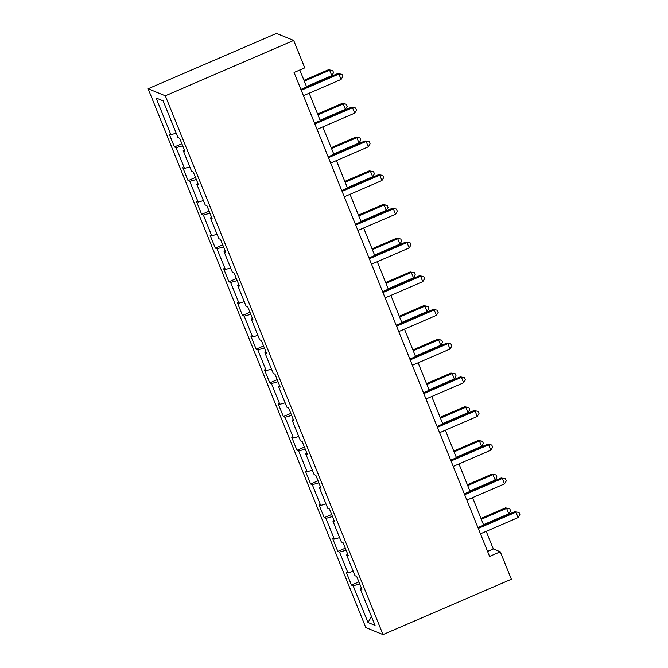 <?xml version="1.0" encoding="UTF-8"?>
<svg xmlns="http://www.w3.org/2000/svg" width="668" height="668" viewBox="0 0 668 668"><rect width="100%" height="100%" fill="white"/><g stroke="black" fill="none" stroke-linecap="round" stroke-linejoin="round"><path stroke-width="1" d="M148.121 88.76L365.805 627.569L383.006 634.6L165.313 95.791L148.121 88.76L276.477 33.4L293.678 40.431L165.313 95.791M361.338 587.932L360.219 588.675L361.914 589.368L356.679 576.4L354.984 575.707L346.6 554.966L348.304 555.667L343.06 542.7L341.365 542.007L332.99 521.265L334.685 521.958L329.449 508.999L327.746 508.306L319.371 487.565L321.066 488.258L315.83 475.299L314.135 474.606L305.752 453.864L307.447 454.557L302.212 441.59L300.516 440.897L292.133 420.164L293.836 420.857L288.593 407.889L286.898 407.196L278.523 386.455L280.218 387.148L274.982 374.189L273.279 373.495L264.904 352.754L266.599 353.447L261.363 340.488L259.668 339.795L251.285 319.053L252.98 319.747L247.744 306.787L246.049 306.094L237.666 285.353L239.369 286.046L234.126 273.078L232.431 272.385L224.056 251.644L225.751 252.345L220.515 239.378L218.82 238.685L210.437 217.943L212.132 218.636L206.896 205.677L205.201 204.984L196.818 184.243L198.513 184.936L193.277 171.977L191.582 171.284L183.207 150.542L184.902 151.235L179.659 138.268L177.964 137.575L163.126 100.851L156.061 97.962L163.134 100.868M360.219 588.675L375.057 625.398L367.993 622.509L353.155 585.786L351.46 585.093L358.891 581.886M156.061 97.962L170.899 134.694L169.204 134.001L174.44 146.96L176.135 147.653L184.518 168.394L182.823 167.701L188.059 180.661L189.754 181.354L198.137 202.095L196.442 201.402L201.678 214.361L203.373 215.054L211.756 235.796L210.053 235.103L215.296 248.07L216.991 248.763L225.366 269.496L223.671 268.803L228.907 281.771L230.602 282.464L238.985 303.205L237.29 302.512L242.526 315.471L244.221 316.164L252.604 336.906L250.909 336.213L256.145 349.172L257.84 349.865L266.215 370.606L264.52 369.913L269.763 382.873L271.459 383.574L279.834 404.307L278.139 403.614L283.374 416.581L285.069 417.275L293.452 438.016L291.757 437.323L296.993 450.282L298.688 450.975L307.071 471.717L305.376 471.024L310.612 483.983L312.307 484.676L320.682 505.417L318.987 504.724L324.222 517.683L325.926 518.376L334.301 539.118L332.606 538.425L337.841 551.392L339.536 552.085L347.919 572.818L346.224 572.125L351.46 585.093M293.678 40.431L304.758 67.869L294.062 72.478L489.586 556.411L500.282 551.801L493.31 548.954L486.195 531.327M347.719 554.231L346.6 554.966M347.919 572.818L353.213 571.332M339.536 552.085L346.107 550.232M334.1 520.522L332.99 521.265M334.301 539.118L339.594 537.631M325.926 518.376L332.489 516.531M320.49 486.822L319.371 487.565M320.682 505.417L325.984 503.931M312.307 484.676L318.87 482.83M306.871 453.121L305.752 453.864M307.071 471.717L312.365 470.222M298.688 450.975L305.259 449.13M293.252 419.421L292.133 420.164M293.452 438.016L298.746 436.521M285.069 417.275L291.64 415.421M279.633 385.72L278.523 386.455M279.834 404.307L285.127 402.821M271.459 383.574L278.022 381.72M266.023 352.011L264.904 352.754M266.215 370.606L271.517 369.12M257.84 349.865L264.403 348.02M252.404 318.31L251.285 319.053M252.604 336.906L257.898 335.411M244.221 316.164L250.792 314.319M238.785 284.61L237.666 285.353M238.985 303.205L244.279 301.711M230.602 282.464L237.173 280.618M225.166 250.909L224.056 251.644M225.366 269.496L230.66 268.01M216.991 248.763L223.555 246.909M211.556 217.2L210.437 217.943M211.756 235.796L217.05 234.309M203.373 215.054L209.936 213.209M197.937 183.5L196.818 184.243M198.137 202.095L203.431 200.609M189.754 181.354L196.325 179.508M184.318 149.799L183.207 150.542M184.518 168.394L189.812 166.9M176.135 147.653L182.706 145.808M170.899 134.694L176.193 133.199M500.282 551.801L511.371 579.24L383.006 634.6M483.674 525.098L472.577 497.627M470.055 491.389L458.958 463.926M456.444 457.689L445.339 430.217M442.826 423.988L431.728 396.516M429.207 390.287L418.11 362.816M415.588 356.578L404.491 329.115M401.977 322.878L390.872 295.406M388.358 289.177L377.261 261.706M374.74 255.477L363.642 228.005M361.121 221.776L350.024 194.304M347.51 188.067L336.405 160.604M333.891 154.366L322.794 126.895M320.273 120.666L309.175 93.194M306.654 86.965L299.807 70.006M367.993 622.509L371.517 616.631M353.155 585.786L359.726 583.941M487.573 551.426L493.31 548.954M174.44 146.96L181.88 143.754M188.059 180.661L195.49 177.454M201.678 214.361L209.109 211.155M215.296 248.07L222.728 244.864M228.907 281.771L236.347 278.564M242.526 315.471L249.957 312.265M256.145 349.172L263.576 345.966M269.763 382.873L277.195 379.666M283.374 416.581L290.814 413.375M296.993 450.282L304.424 447.076M310.612 483.983L318.043 480.776M324.222 517.683L331.662 514.477M337.841 551.392L345.281 548.186M301.251 90.272L338.91 74.031L341.089 79.434L303.431 95.674M300.917 89.437L337.741 73.555L341.991 74.307L342.868 76.469L341.089 79.434M337.741 73.555L341.991 74.307M306.487 86.548L331.796 75.634L329.608 70.232L328.447 69.756L303.973 80.31M328.447 69.756L332.697 70.507L329.608 70.232L304.307 81.145M332.697 70.507L333.574 72.67L331.796 75.634M314.87 123.972L352.52 107.732L354.708 113.134L317.049 129.375M314.536 123.137L351.36 107.256L355.61 108.007L356.487 110.17L354.708 113.134M351.36 107.256L355.61 108.007M328.489 157.673L366.139 141.432L368.319 146.835L330.668 163.076M328.147 156.846L364.978 140.956L369.229 141.716L370.097 143.87L368.319 146.835M364.978 140.956L369.229 141.716M320.106 120.248L345.406 109.335L343.227 103.932L342.066 103.457L317.584 114.019M342.066 103.457L346.316 104.208L343.227 103.932L317.926 114.846M346.316 104.208L347.185 106.371L345.406 109.335M333.724 153.949L359.025 143.036L356.846 137.633L355.685 137.157L331.203 147.72M355.685 137.157L359.935 137.917L356.846 137.633L331.537 148.547M359.935 137.917L360.803 140.071L359.025 143.036M342.099 191.374L379.758 175.141L381.937 180.535L344.287 196.776M341.765 190.547L378.597 174.665L382.847 175.417L383.716 177.579L381.937 180.535M378.597 174.665L382.847 175.417M355.718 225.083L393.377 208.842L395.556 214.244L357.898 230.477M355.384 224.248L392.208 208.366L396.458 209.117L397.335 211.28L395.556 214.244M392.208 208.366L396.458 209.117M369.337 258.783L406.987 242.542L409.175 247.945L371.517 264.186M369.003 257.948L405.827 242.066L410.077 242.818L410.954 244.981L409.175 247.945M405.827 242.066L410.077 242.818M347.335 187.65L372.644 176.736L370.464 171.334L369.295 170.866L344.822 181.42M369.295 170.866L373.546 171.618L370.464 171.334L345.156 182.247M373.546 171.618L374.422 173.78L372.644 176.736M360.954 221.359L386.263 210.437L384.075 205.043L382.914 204.567L358.44 215.121M382.914 204.567L387.164 205.318L384.075 205.043L358.774 215.956M387.164 205.318L388.041 207.481L386.263 210.437M374.573 255.059L399.873 244.146L397.694 238.743L396.533 238.267L372.051 248.822M396.533 238.267L400.783 239.019L397.694 238.743L372.393 249.657M400.783 239.019L401.652 241.181L399.873 244.146M382.956 292.484L420.606 276.243L422.786 281.645L385.135 297.886M382.614 291.657L419.446 275.767L423.696 276.527L424.564 278.681L422.786 281.645M419.446 275.767L423.696 276.527M388.191 288.76L413.492 277.846L411.313 272.444L410.152 271.968L385.67 282.531M410.152 271.968L414.402 272.719L411.313 272.444L386.004 283.357M414.402 272.719L415.271 274.882L413.492 277.846M396.567 326.184L434.225 309.944L436.404 315.346L398.754 331.587M396.233 325.358L433.064 309.476L437.306 310.228L438.183 312.382L436.404 315.346M433.064 309.476L437.306 310.228M401.802 322.46L427.111 311.547L424.931 306.144L423.762 305.668L399.289 316.231M423.762 305.668L428.013 306.428L424.931 306.144L399.623 317.058M428.013 306.428L428.889 308.583L427.111 311.547M410.185 359.893L447.836 343.653L450.023 349.047L412.365 365.287M409.851 359.058L446.675 343.177L450.925 343.928L451.802 346.091L450.023 349.047M446.675 343.177L450.925 343.928M415.421 356.161L440.73 345.247L438.542 339.853L437.381 339.377L412.907 349.932M437.381 339.377L441.631 340.129L438.542 339.853L413.241 350.767M441.631 340.129L442.508 342.292L440.73 345.247M423.804 393.594L461.454 377.353L463.642 382.756L425.984 398.996M423.47 392.759L460.294 376.877L464.544 377.629L465.412 379.791L463.642 382.756M460.294 376.877L464.544 377.629M429.04 389.87L454.34 378.956L452.161 373.554L451 373.078L426.518 383.632M451 373.078L455.25 373.829L452.161 373.554L426.86 384.467M455.25 373.829L456.119 375.992L454.34 378.956M437.423 427.295L475.073 411.054L477.253 416.456L439.602 432.697M437.081 426.46L473.913 410.578L478.163 411.329L479.031 413.492L477.253 416.456M473.913 410.578L478.163 411.329M442.659 423.57L467.959 412.657L465.78 407.255L464.619 406.779L440.137 417.341M464.619 406.779L468.869 407.53L465.78 407.255L440.471 418.168M468.869 407.53L469.738 409.693L467.959 412.657M451.034 460.995L488.692 444.754L490.871 450.157L453.221 466.398M450.7 460.168L487.531 444.278L491.773 445.038L492.65 447.193L490.871 450.157M487.531 444.278L491.773 445.038M456.269 457.271L481.578 446.358L479.399 440.955L478.23 440.479L453.756 451.042M478.23 440.479L482.48 441.239L479.399 440.955L454.09 451.869M482.48 441.239L483.356 443.393L481.578 446.358M464.652 494.696L502.303 478.463L504.49 483.857L466.832 500.098M464.318 493.869L501.142 477.987L505.392 478.739L506.269 480.902L504.49 483.857M501.142 477.987L505.392 478.739M469.888 490.972L495.197 480.058L493.009 474.656L491.848 474.188L467.375 484.743M491.848 474.188L496.099 474.94L493.009 474.656L467.709 485.578M496.099 474.94L496.975 477.102L495.197 480.058M478.271 528.405L515.921 512.164L518.109 517.566L480.451 533.799M477.937 527.57L514.761 511.688L519.011 512.44L519.879 514.602L518.109 517.566M514.761 511.688L519.011 512.44M483.507 524.681L508.807 513.767L506.628 508.365L505.467 507.889L480.985 518.443M505.467 507.889L509.717 508.64L506.628 508.365L481.319 519.278M509.717 508.64L510.586 510.803L508.807 513.767"/></g></svg>
